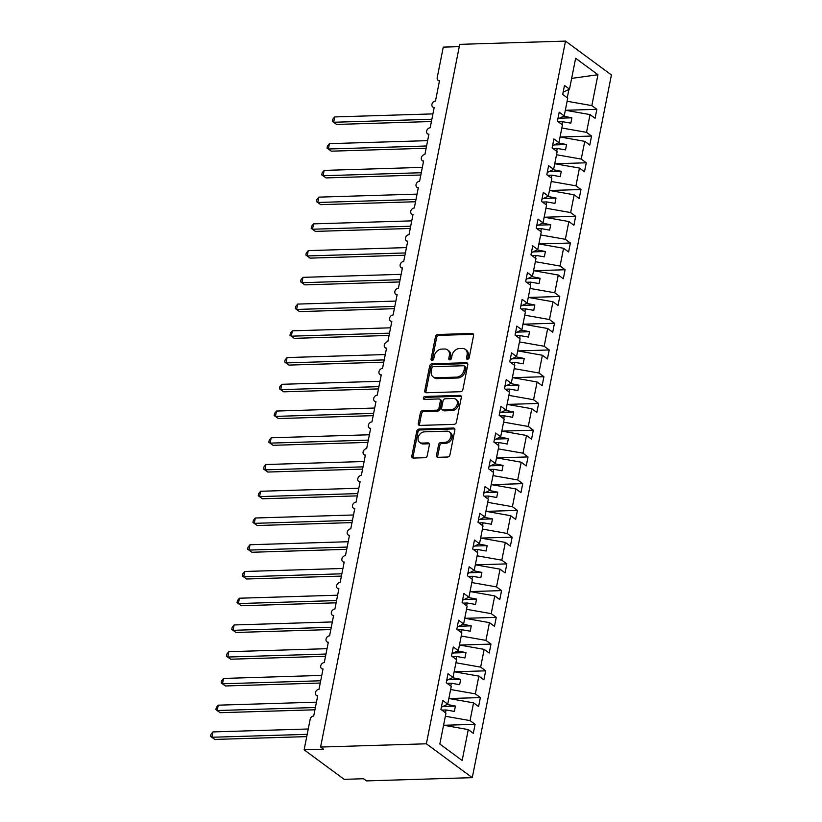 <?xml version="1.0" encoding="UTF-8"?>
<svg xmlns="http://www.w3.org/2000/svg" width="822" height="822" viewBox="0 0 822 822"><rect width="100%" height="100%" fill="white"/><g stroke="black" fill="none" stroke-linecap="round" stroke-linejoin="round"><path stroke-width="1.23" d="M467.543 359.306A1.582 1.223 -53.6 0 0 469.167 357.796L473.585 335.489A2.271 1.757 -53.6 0 0 473.02 333.722A2.271 1.757 -53.6 0 0 472.095 333.444L437.797 334.503A2.271 1.757 -53.6 0 0 435.475 336.66L431.067 358.967A1.582 1.223 -53.6 0 0 433.728 358.885L434.304 355.998A7.254 5.61 -53.6 0 1 441.733 349.093L444.589 349.001A7.254 5.61 -53.6 0 1 447.558 349.884A7.254 5.61 -53.6 0 1 449.357 355.536L448.781 358.423A1.582 1.223 -53.6 0 0 451.453 358.341L452.018 355.453A7.254 5.61 -53.6 0 1 459.447 348.549L462.303 348.456A7.254 5.61 -53.6 0 1 465.273 349.34A7.254 5.61 -53.6 0 1 467.071 354.991L466.495 357.878A1.582 1.223 -53.6 0 0 467.543 359.306M436.513 455.265A2.271 1.757 -53.6 0 0 437.078 457.032A2.271 1.757 -53.6 0 0 438.003 457.309L447.63 457.011A2.271 1.757 -53.6 0 0 449.953 454.854L454.854 430.081A2.271 1.757 -53.6 0 0 454.289 428.313A2.271 1.757 -53.6 0 0 453.364 428.036L419.076 429.094A2.271 1.757 -53.6 0 0 416.754 431.252L411.843 456.025A2.271 1.757 -53.6 0 0 412.408 457.792A2.271 1.757 -53.6 0 0 413.332 458.07L424.953 457.71A2.271 1.757 -53.6 0 0 427.276 455.552L429.372 444.949A2.271 1.757 -53.6 0 0 428.817 443.181A2.271 1.757 -53.6 0 0 427.882 442.904L422.128 443.079A6.062 4.696 -53.6 0 1 419.641 442.349A6.062 4.696 -53.6 0 1 418.624 436.102A6.062 4.696 -53.6 0 1 424.347 431.848L446.921 431.16A6.062 4.696 -53.6 0 1 449.408 431.889A6.062 4.696 -53.6 0 1 450.415 438.136A6.062 4.696 -53.6 0 1 444.702 442.39L440.941 442.503A2.271 1.757 -53.6 0 0 438.619 444.661L436.513 455.265L437.694 456.138A2.271 1.757 -53.6 0 0 437.787 457.299M565.505 41.1L426.371 743.797L472.28 777.653L611.424 74.946L565.505 41.1L459.724 44.347L320.59 747.054L323.529 749.222L304.119 749.818L310.161 719.332A3.463 2.682 -53.6 0 1 313.706 716.034L317.724 695.72A3.463 2.682 -53.6 0 1 316.306 695.299A3.463 2.682 -53.6 0 1 315.73 691.723A3.463 2.682 -53.6 0 1 318.998 689.298L323.025 668.974A3.463 2.682 -53.6 0 1 321.597 668.553A3.463 2.682 -53.6 0 1 321.022 664.988A3.463 2.682 -53.6 0 1 324.289 662.563L328.317 642.239A3.463 2.682 -53.6 0 1 326.899 641.818A3.463 2.682 -53.6 0 1 326.324 638.252A3.463 2.682 -53.6 0 1 329.591 635.817L333.609 615.503A3.463 2.682 -53.6 0 1 332.191 615.082A3.463 2.682 -53.6 0 1 331.615 611.506A3.463 2.682 -53.6 0 1 334.883 609.081L338.9 588.758A3.463 2.682 -53.6 0 1 337.482 588.336A3.463 2.682 -53.6 0 1 336.907 584.771A3.463 2.682 -53.6 0 1 340.174 582.346L344.202 562.022A3.463 2.682 -53.6 0 1 342.784 561.601A3.463 2.682 -53.6 0 1 342.199 558.035A3.463 2.682 -53.6 0 1 345.466 555.6L349.494 535.286A3.463 2.682 -53.6 0 1 348.076 534.865A3.463 2.682 -53.6 0 1 347.5 531.289A3.463 2.682 -53.6 0 1 350.768 528.865L354.785 508.541A3.463 2.682 -53.6 0 1 353.368 508.119A3.463 2.682 -53.6 0 1 352.792 504.554A3.463 2.682 -53.6 0 1 356.06 502.129L360.087 481.805A3.463 2.682 -53.6 0 1 358.659 481.384A3.463 2.682 -53.6 0 1 358.084 477.818A3.463 2.682 -53.6 0 1 361.351 475.383L365.379 455.069A3.463 2.682 -53.6 0 1 363.961 454.648A3.463 2.682 -53.6 0 1 363.386 451.073A3.463 2.682 -53.6 0 1 366.643 448.648L370.671 428.324A3.463 2.682 -53.6 0 1 369.253 427.902A3.463 2.682 -53.6 0 1 368.677 424.337A3.463 2.682 -53.6 0 1 371.945 421.912L375.962 401.588A3.463 2.682 -53.6 0 1 374.544 401.167A3.463 2.682 -53.6 0 1 373.969 397.601A3.463 2.682 -53.6 0 1 377.236 395.166L381.264 374.842A3.463 2.682 -53.6 0 1 379.836 374.431A3.463 2.682 -53.6 0 1 379.261 370.856A3.463 2.682 -53.6 0 1 382.528 368.431L386.556 348.107A3.463 2.682 -53.6 0 1 385.138 347.685A3.463 2.682 -53.6 0 1 384.562 344.12A3.463 2.682 -53.6 0 1 387.83 341.695L391.847 321.371A3.463 2.682 -53.6 0 1 390.429 320.95A3.463 2.682 -53.6 0 1 389.854 317.384A3.463 2.682 -53.6 0 1 393.122 314.949L397.139 294.625A3.463 2.682 -53.6 0 1 395.721 294.214A3.463 2.682 -53.6 0 1 395.146 290.639A3.463 2.682 -53.6 0 1 398.413 288.214L402.441 267.89A3.463 2.682 -53.6 0 1 401.023 267.469A3.463 2.682 -53.6 0 1 400.437 263.903A3.463 2.682 -53.6 0 1 403.705 261.478L407.733 241.154A3.463 2.682 -53.6 0 1 406.315 240.733A3.463 2.682 -53.6 0 1 405.739 237.168A3.463 2.682 -53.6 0 1 409.007 234.732L413.024 214.408A3.463 2.682 -53.6 0 1 411.606 213.997A3.463 2.682 -53.6 0 1 411.031 210.422A3.463 2.682 -53.6 0 1 414.298 207.997L418.326 187.673A3.463 2.682 -53.6 0 1 416.898 187.252A3.463 2.682 -53.6 0 1 416.322 183.686A3.463 2.682 -53.6 0 1 419.59 181.261L423.618 160.937A3.463 2.682 -53.6 0 1 422.2 160.516A3.463 2.682 -53.6 0 1 421.624 156.951A3.463 2.682 -53.6 0 1 424.892 154.515L428.909 134.191A3.463 2.682 -53.6 0 1 427.491 133.77A3.463 2.682 -53.6 0 1 426.916 130.205A3.463 2.682 -53.6 0 1 430.183 127.78L434.201 107.456A3.463 2.682 -53.6 0 1 432.783 107.035A3.463 2.682 -53.6 0 1 432.208 103.469A3.463 2.682 -53.6 0 1 435.475 101.044L439.503 80.72A3.463 2.682 126.4 0 1 438.085 80.299A3.463 2.682 126.4 0 1 437.222 77.597L443.264 47.121L459.272 46.628M426.371 743.797L320.59 747.054M460.556 391.714A2.271 1.757 -53.6 0 0 462.878 389.556L467.78 364.773A2.271 1.757 -53.6 0 0 467.225 363.016A2.271 1.757 -53.6 0 0 466.29 362.738L432.002 363.786A2.271 1.757 -53.6 0 0 429.68 365.944L424.779 390.727A2.271 1.757 -53.6 0 0 425.334 392.495A2.271 1.757 -53.6 0 0 426.269 392.762L460.556 391.714M461.317 397.427L456.416 422.2A2.271 1.757 -53.6 0 1 454.093 424.358L419.795 425.416A2.271 1.757 -53.6 0 1 418.871 425.138A2.271 1.757 -53.6 0 1 418.306 423.371L420.412 412.767A2.271 1.757 -53.6 0 1 422.734 410.61L436.636 410.188A2.271 1.757 -53.6 0 0 438.958 408.031L440.356 400.992A2.271 1.757 -53.6 0 0 439.791 399.225A2.271 1.757 -53.6 0 0 438.866 398.947L424.378 399.4A1.582 1.223 -53.6 0 1 424.964 396.461L459.827 395.382A2.271 1.757 -53.6 0 1 460.762 395.659A2.271 1.757 -53.6 0 1 461.317 397.427M443.572 725.24L468.273 729.587L462.159 760.484L439.842 744.033L445.966 713.147L440.931 709.437L442.709 700.447L447.743 704.156L441.373 707.208M447.743 704.156L451.257 686.401L446.223 682.692L448 673.711L453.035 677.42L446.665 680.472M453.035 677.42L456.549 659.665L451.514 655.956L453.302 646.965L458.327 650.685L451.956 653.737M458.327 650.685L461.851 632.93L456.816 629.22L458.594 620.23L463.629 623.939L457.258 626.991M463.629 623.939L467.143 606.184L462.108 602.475L463.885 593.494L468.92 597.204L462.55 600.255M468.92 597.204L472.434 579.448L467.399 575.739L469.177 566.748L474.212 570.468L467.841 573.52M474.212 570.468L477.726 552.713L472.701 548.993L474.479 540.013L479.514 543.722L473.133 546.774M479.514 543.722L483.028 525.967L477.993 522.258L479.771 513.277L484.805 516.987L478.435 520.038M484.805 516.987L488.319 499.231L483.285 495.522L485.062 486.532L490.097 490.251L483.726 493.303M490.097 490.251L493.611 472.496L488.576 468.776L490.364 459.796L495.389 463.505L489.018 466.557M495.389 463.505L498.913 445.75L493.878 442.041L495.656 433.06L500.69 436.77L494.31 439.821M500.69 436.77L504.205 419.015L499.17 415.305L500.947 406.315L505.982 410.034L499.612 413.086M505.982 410.034L509.496 392.279L504.461 388.559L506.239 379.579L511.274 383.288L504.903 386.34M511.274 383.288L514.788 365.533L509.763 361.824L511.541 352.844L516.565 356.553L510.195 359.604M516.565 356.553L520.09 338.798L515.055 335.088L516.833 326.098L521.867 329.807L515.497 332.869M521.867 329.807L525.381 312.062L520.347 308.342L522.124 299.362L527.159 303.071L520.788 306.123M527.159 303.071L530.673 285.316L525.638 281.607L527.416 272.627L532.451 276.336L526.08 279.388M532.451 276.336L535.965 258.581L530.94 254.871L532.718 245.881L537.752 249.59L531.372 252.652M537.752 249.59L541.266 231.845L536.232 228.126L538.009 219.145L543.044 222.854L536.674 225.906M543.044 222.854L546.558 205.099L541.523 201.39L543.301 192.41L548.336 196.119L541.965 199.171M548.336 196.119L551.85 178.364L546.815 174.654L548.603 165.664L553.627 169.373L547.257 172.435M553.627 169.373L557.152 151.618L552.117 147.909L553.894 138.928L558.929 142.638L552.559 145.689M558.929 142.638L562.443 124.882L557.408 121.173L559.186 112.193L564.221 115.902L557.85 118.954M443.788 725.281L475.085 724.316L470.05 720.606L473.564 702.851L448.863 698.495M445.349 716.25L470.05 720.606M449.089 698.536L480.377 697.58L475.342 693.871L478.866 676.116L454.155 671.759M450.641 689.514L475.342 693.871M454.381 671.8L485.679 670.834L480.644 667.125L484.158 649.37L459.447 645.023M455.933 662.779L480.644 667.125M459.673 645.064L490.97 644.099L485.936 640.389L489.45 622.634L464.749 618.278M461.234 636.033L485.936 640.389M464.964 618.319L496.262 617.363L491.227 613.654L494.741 595.899L470.04 591.542M466.526 609.297L491.227 613.654M470.266 591.583L501.554 590.617L496.529 586.908L500.043 569.153L475.332 564.806M471.818 582.562L496.529 586.908M475.558 564.848L506.855 563.882L501.821 560.172L505.335 542.417L480.634 538.061M477.109 555.816L501.821 560.172M480.849 538.102L512.147 537.146L507.112 533.437L510.626 515.682L485.925 511.325M482.411 529.08L507.112 533.437M486.151 511.366L517.439 510.4L512.404 506.691L515.928 488.936L491.217 484.59M487.703 502.345L512.404 506.691M491.443 484.631L522.73 483.665L517.706 479.956L521.22 462.2L496.509 457.844M492.995 475.599L517.706 479.956M496.735 457.885L528.032 456.929L522.998 453.21L526.512 435.465L501.81 431.108M498.296 448.863L522.998 453.21M502.026 431.149L533.324 430.183L528.289 426.474L531.803 408.719L507.102 404.373M503.588 422.128L528.289 426.474M507.328 404.403L538.616 403.448L533.581 399.739L537.105 381.983L512.394 377.627M508.88 395.382L533.581 399.739M512.62 377.668L543.917 376.712L538.883 372.993L542.397 355.248L517.696 350.891M514.171 368.646L538.883 372.993M517.911 350.932L549.209 349.967L544.174 346.257L547.688 328.502L522.987 324.156M519.473 341.911L544.174 346.257M523.203 324.187L554.501 323.231L549.466 319.522L552.98 301.766L528.279 297.41M524.765 315.165L549.466 319.522M528.505 297.451L559.792 296.495L554.768 292.776L558.282 275.021L533.57 270.674M530.056 288.43L554.768 292.776M533.797 270.715L565.094 269.75L560.059 266.04L563.573 248.285L538.872 243.939M535.358 261.694L560.059 266.04M539.088 243.97L570.386 243.014L565.351 239.305L568.865 221.55L544.164 217.193M540.65 234.948L565.351 239.305M544.39 217.234L575.677 216.278L570.643 212.559L574.167 194.804L549.456 190.457M545.942 208.213L570.643 212.559M549.682 190.499L580.979 189.533L575.945 185.823L579.459 168.068L554.747 163.722M551.233 181.477L575.945 185.823M554.973 163.753L586.271 162.797L581.236 159.088L584.75 141.333L560.049 136.976M556.535 154.731L581.236 159.088M560.265 137.017L591.563 136.062L586.528 132.342L590.042 114.587L595.077 118.306L596.854 109.316L591.83 105.606L597.943 74.72L571.65 78.398M561.827 127.996L586.528 132.342M564.221 115.902L567.735 98.147L562.7 94.438L564.478 85.447L569.512 89.156L563.142 92.218M565.567 110.282L596.854 109.316M567.118 101.26L591.83 105.606M304.119 749.818L344.151 779.328L363.56 778.732L366.499 780.9L472.28 777.653M475.085 724.316L473.308 733.296L468.273 729.587M480.377 697.58L478.599 706.56L473.564 702.851M485.679 670.834L483.891 679.825L478.866 676.116M490.97 644.099L489.193 653.079L484.158 649.37M496.262 617.363L494.484 626.343L489.45 622.634M501.554 590.617L499.776 599.608L494.741 595.899M506.855 563.882L505.078 572.862L500.043 569.153M512.147 537.146L510.37 546.127L505.335 542.417M517.439 510.4L515.661 519.391L510.626 515.682M522.73 483.665L520.953 492.645L515.928 488.936M528.032 456.929L526.255 465.91L521.22 462.2M533.324 430.183L531.546 439.174L526.512 435.465M538.616 403.448L536.838 412.428L531.803 408.719M543.917 376.712L542.13 385.693L537.105 381.983M549.209 349.967L547.431 358.957L542.397 355.248M554.501 323.231L552.723 332.211L547.688 328.502M559.792 296.495L558.015 305.476L552.98 301.766M565.094 269.75L563.317 278.74L558.282 275.021M570.386 243.014L568.608 251.994L563.573 248.285M575.677 216.278L573.9 225.259L568.865 221.55M580.979 189.533L579.191 198.523L574.167 194.804M586.271 162.797L584.493 171.777L579.459 168.068M591.563 136.062L589.785 145.042L584.75 141.333M569.512 89.156L575.636 58.27L597.943 74.72M445.483 712.787L446.038 709.951L454.35 711.42L455.409 706.067L447.137 704.454M441.815 710.085L446.038 709.951M450.775 686.051L451.34 683.216L459.642 684.675L460.7 679.332L452.429 677.708M447.106 683.349L451.34 683.216M456.066 659.306L456.631 656.48L464.933 657.939L465.992 652.596L457.72 650.973M452.408 656.603L456.631 656.48M461.368 632.57L461.923 629.734L470.225 631.204L471.283 625.85L463.012 624.237M457.7 629.868L461.923 629.734M466.66 605.835L467.225 602.999L475.527 604.458L476.585 599.115L468.314 597.491M462.992 603.132L467.225 602.999M471.951 579.089L472.516 576.263L480.819 577.722L481.877 572.379L473.606 570.756M468.293 576.386L472.516 576.263M477.253 552.353L477.808 549.517L486.11 550.987L487.169 545.633L478.897 544.02M473.585 549.651L477.808 549.517M482.545 525.618L483.1 522.782L491.412 524.241L492.47 518.898L484.199 517.274M478.877 522.915L483.1 522.782M487.836 498.872L488.402 496.046L496.704 497.505L497.762 492.162L489.491 490.539M484.168 496.169L488.402 496.046M493.128 472.136L493.693 469.3L501.995 470.77L503.054 465.416L494.782 463.803M489.47 469.434L493.693 469.3M498.43 445.401L498.985 442.565L507.287 444.024L508.345 438.681L500.074 437.057M494.762 442.698L498.985 442.565M503.722 418.655L504.287 415.829L512.589 417.288L513.647 411.945L505.376 410.322M500.053 415.953L504.287 415.829M509.013 391.919L509.578 389.083L517.881 390.553L518.939 385.199L510.668 383.586M505.345 389.217L509.578 389.083M514.315 365.184L514.87 362.348L523.172 363.807L524.231 358.464L515.959 356.84M510.647 362.481L514.87 362.348M519.607 338.438L520.162 335.612L528.464 337.071L529.532 331.728L521.251 330.105M515.939 335.736L520.162 335.612M524.898 311.702L525.464 308.867L533.766 310.336L534.824 304.983L526.553 303.369M521.23 309L525.464 308.867M530.19 284.967L530.755 282.131L539.057 283.59L540.116 278.247L531.844 276.624M526.532 282.265L530.755 282.131M535.492 258.221L536.047 255.395L544.349 256.854L545.407 251.511L537.136 249.888M531.824 255.519L536.047 255.395M540.784 231.485L541.338 228.65L549.651 230.119L550.709 224.766L542.438 223.152M537.115 228.783L541.338 228.65M546.075 204.75L546.64 201.914L554.942 203.373L556.001 198.03L547.729 196.407M542.407 202.048L546.64 201.914M551.367 178.004L551.932 175.178L560.234 176.638L561.292 171.295L553.021 169.671M547.709 175.302L551.932 175.178M556.669 151.269L557.224 148.433L565.526 149.902L566.584 144.549L558.313 142.936M553.001 148.566L557.224 148.433M561.96 124.533L562.525 121.697L570.828 123.156L571.886 117.813L563.615 116.19M558.292 121.831L562.525 121.697M565.341 110.24L590.042 114.587M567.252 97.787L568.906 89.454M559.433 118.193L571.886 117.813M554.141 144.929L566.584 144.549M548.839 171.675L561.292 171.295M543.548 198.41L556.001 198.03M538.256 225.146L550.709 224.766M532.964 251.892L545.407 251.511M527.662 278.627L540.116 278.247M522.371 305.363L534.824 304.983M517.079 332.109L529.532 331.728M511.777 358.844L524.231 358.464M506.486 385.59L518.939 385.199M501.194 412.325L513.647 411.945M495.902 439.061L508.345 438.681M490.6 465.807L503.054 465.416M485.309 492.542L497.762 492.162M480.017 519.278L492.47 518.898M474.726 546.024L487.169 545.633M469.424 572.759L481.877 572.379M464.132 599.495L476.585 599.115M458.84 626.241L471.283 625.85M453.538 652.976L465.992 652.596M448.247 679.712L460.7 679.332M442.955 706.458L455.409 706.067M467.667 359.296A1.582 1.223 -53.6 0 1 467.677 358.741L468.252 355.854A7.254 5.61 -53.6 0 0 466.454 350.203L465.273 349.34M447.558 349.884L448.74 350.747A7.254 5.61 -53.6 0 1 450.528 356.399L449.963 359.286A1.582 1.223 -53.6 0 0 449.942 359.841M473.493 334.318A2.271 1.757 -53.6 0 0 473.267 334.318L438.979 335.366A2.271 1.757 -53.6 0 0 436.657 337.523L432.238 359.831A1.582 1.223 -53.6 0 0 432.228 360.385M467.687 363.612A2.271 1.757 -53.6 0 0 467.471 363.601L433.173 364.66A2.271 1.757 -53.6 0 0 430.862 366.818L425.95 391.591A2.271 1.757 -53.6 0 0 426.043 392.762M464.656 367.167A1.582 1.223 -53.6 0 0 463.618 365.739L433.513 366.663A1.582 1.223 -53.6 0 0 431.889 368.174L431.283 371.215A7.254 5.61 -53.6 0 0 433.081 376.866A7.254 5.61 -53.6 0 0 436.05 377.75L456.631 377.123A7.254 5.61 -53.6 0 0 464.06 370.219L464.656 367.167L465.838 368.04A1.582 1.223 -53.6 0 0 465.447 366.797L464.266 365.934M433.081 376.866L434.252 377.74A7.254 5.61 -53.6 0 0 437.232 378.623L436.05 377.75M465.838 368.04L465.231 371.082A7.254 5.61 -53.6 0 1 457.803 377.986L437.232 378.623M439.791 399.225L440.972 400.098A2.271 1.757 -53.6 0 1 441.527 401.866L440.14 408.894A2.271 1.757 -53.6 0 1 437.818 411.051L423.905 411.483A2.271 1.757 -53.6 0 0 421.583 413.641L419.487 424.244A2.271 1.757 -53.6 0 0 419.58 425.406M461.224 396.266A2.271 1.757 -53.6 0 0 461.008 396.255L426.145 397.324A1.582 1.223 -53.6 0 0 424.512 399.389M451.073 409.746A6.062 4.696 -53.6 0 0 456.785 405.493A6.062 4.696 -53.6 0 0 455.778 399.245A6.062 4.696 -53.6 0 0 453.292 398.506L445.339 398.752A2.271 1.757 -53.6 0 0 443.017 400.91L441.63 407.948A2.271 1.757 -53.6 0 0 442.185 409.716A2.271 1.757 -53.6 0 0 443.12 409.983L451.073 409.746L452.244 410.61A6.062 4.696 -53.6 0 0 457.967 406.356A6.062 4.696 -53.6 0 0 456.96 400.108L455.778 399.245M442.185 409.716L443.366 410.579A2.271 1.757 -53.6 0 0 444.291 410.856L443.12 409.983M452.244 410.61L444.291 410.856M449.408 431.889L450.59 432.762A6.062 4.696 -53.6 0 1 451.597 439.01A6.062 4.696 -53.6 0 1 445.873 443.253L442.113 443.377A2.271 1.757 -53.6 0 0 439.791 445.534L437.694 456.138M419.641 442.349L420.813 443.212A6.062 4.696 -53.6 0 0 423.299 443.952L422.128 443.079M429.279 443.777A2.271 1.757 -53.6 0 0 429.063 443.777L423.299 443.952M454.761 428.909A2.271 1.757 -53.6 0 0 454.545 428.909L420.248 429.957A2.271 1.757 -53.6 0 0 417.925 432.115L413.024 456.888A2.271 1.757 -53.6 0 0 413.117 458.06M332.355 121.389L336.619 124.441L332.355 121.389L332.776 119.252L334.729 116.919L333.67 122.262L431.869 119.252M336.619 124.441L431.416 121.522M334.729 116.919L432.927 113.898M327.053 148.124L331.317 151.176L327.053 148.124L327.485 145.987L329.437 143.655L328.379 149.008L426.577 145.987M331.317 151.176L426.125 148.258M329.437 143.655L427.635 140.644M321.762 174.87L326.026 177.912L321.762 174.87L322.183 172.733L324.145 170.401L323.087 175.744L421.285 172.723M326.026 177.912L420.833 175.004M324.145 170.401L422.344 167.38M316.47 201.606L320.734 204.657L316.47 201.606L316.891 199.469L318.854 197.136L317.785 202.479L415.983 199.469M320.734 204.657L415.542 201.739M318.854 197.136L417.042 194.115M311.178 228.341L315.443 231.393L311.178 228.341L311.6 226.204L313.552 223.872L312.494 229.225L410.692 226.204M315.443 231.393L410.24 228.475M313.552 223.872L411.75 220.861M305.876 255.087L310.141 258.129L305.876 255.087L306.298 252.95L308.26 250.618L307.202 255.961L405.4 252.94M310.141 258.129L404.948 255.221M308.26 250.618L406.458 247.597M300.585 281.823L304.849 284.874L300.585 281.823L301.006 279.685L302.969 277.353L301.91 282.696L400.108 279.685M304.849 284.874L399.656 281.956M302.969 277.353L401.167 274.332M295.293 308.558L299.557 311.61L295.293 308.558L295.715 306.421L297.667 304.089L296.608 309.442L394.807 306.421M299.557 311.61L394.355 308.692M297.667 304.089L395.865 301.078M289.991 335.304L294.266 338.345L289.991 335.304L290.423 333.167L292.375 330.834L291.317 336.177L389.515 333.157M294.266 338.345L389.063 335.438M292.375 330.834L390.573 327.814M284.7 362.04L288.964 365.091L284.7 362.04L285.121 359.902L287.084 357.57L286.025 362.913L384.223 359.902M288.964 365.091L383.771 362.173M287.084 357.57L385.282 354.549M279.408 388.775L283.672 391.827L279.408 388.775L279.829 386.638L281.792 384.306L280.734 389.659L378.921 386.638M283.672 391.827L378.48 388.909M281.792 384.306L379.98 381.295M274.116 415.521L278.381 418.562L274.116 415.521L274.538 413.384L276.49 411.051L275.432 416.394L373.63 413.374M278.381 418.562L373.178 415.655M276.49 411.051L374.688 408.031M268.815 442.257L273.079 445.308L268.815 442.257L269.246 440.119L271.198 437.787L270.14 443.13L368.338 440.119M273.079 445.308L367.886 442.39M271.198 437.787L369.397 434.766M263.523 468.992L267.787 472.044L263.523 468.992L263.944 466.855L265.907 464.522L264.848 469.876L363.047 466.855M267.787 472.044L362.594 469.126M265.907 464.522L364.105 461.512M258.231 495.738L262.495 498.779L258.231 495.738L258.653 493.601L260.605 491.268L259.547 496.611L357.745 493.59M262.495 498.779L357.293 495.872M260.605 491.268L358.803 488.247M252.94 522.473L257.204 525.525L252.94 522.473L253.361 520.336L255.313 518.004L254.255 523.347L352.453 520.336M257.204 525.525L352.001 522.607M255.313 518.004L353.511 514.983M247.638 549.209L251.902 552.261L247.638 549.209L248.059 547.082L250.022 544.739L248.963 550.093L347.161 547.072M251.902 552.261L346.709 549.343M250.022 544.739L348.22 541.729M242.346 575.955L246.61 578.996L242.346 575.955L242.767 573.818L244.73 571.485L243.672 576.828L341.86 573.807M246.61 578.996L341.418 576.088M244.73 571.485L342.928 568.464M237.055 602.69L241.319 605.742L237.055 602.69L237.476 600.553L239.428 598.221L238.37 603.564L336.568 600.553M241.319 605.742L336.116 602.824M239.428 598.221L337.626 595.2M231.753 629.426L236.017 632.478L231.753 629.426L232.184 627.299L234.136 624.956L233.078 630.31L331.276 627.289M236.017 632.478L330.824 629.56M234.136 624.956L332.335 621.946M226.461 656.172L230.725 659.213L226.461 656.172L226.882 654.035L228.845 651.702L227.786 657.045L325.985 654.035M230.725 659.213L325.533 656.305M228.845 651.702L327.043 648.681M221.169 682.907L225.434 685.959L221.169 682.907L221.591 680.77L223.553 678.438L222.485 683.781L320.683 680.77M225.434 685.959L320.241 683.041M223.553 678.438L321.741 675.417M215.878 709.653L220.142 712.695L215.878 709.653L216.299 707.516L218.251 705.173L217.193 710.527L315.391 707.506M220.142 712.695L314.939 709.787M218.251 705.173L316.449 702.163M210.576 736.389L214.84 739.43L210.576 736.389L210.997 734.252L212.96 731.919L211.901 737.262L307.181 734.334M214.84 739.43L306.74 736.615M212.96 731.919L308.25 728.991M468.252 355.854L467.071 354.991M449.963 359.286L448.781 358.423M450.528 356.399L449.357 355.536M432.238 359.831L431.067 358.967M436.657 337.523L435.475 336.66M438.979 335.366L437.797 334.503M473.267 334.318L472.095 333.444M467.677 358.741L466.495 357.878M425.95 391.591L424.779 390.727M430.862 366.818L429.68 365.944M433.173 364.66L432.002 363.786M467.471 363.601L466.29 362.738M457.803 377.986L456.631 377.123M465.231 371.082L464.06 370.219M419.487 424.244L418.306 423.371M421.583 413.641L420.412 412.767M423.905 411.483L422.734 410.61M437.818 411.051L436.636 410.188M440.14 408.894L438.958 408.031M441.527 401.866L440.356 400.992M426.145 397.324L424.964 396.461M461.008 396.255L459.827 395.382M439.791 445.534L438.619 444.661M442.113 443.377L440.941 442.503M445.873 443.253L444.702 442.39M429.063 443.777L427.882 442.904M413.024 456.888L411.843 456.025M417.925 432.115L416.754 431.252M420.248 429.957L419.076 429.094M454.545 428.909L453.364 428.036M434.098 108.001L432.783 107.035M439.39 81.265L438.085 80.299M428.807 134.746L427.491 133.77M423.505 161.482L422.2 160.516M418.213 188.217L416.898 187.252M412.921 214.963L411.606 213.997M407.63 241.699L406.315 240.733M402.328 268.434L401.023 267.469M397.036 295.18L395.721 294.214M391.745 321.916L390.429 320.95M386.443 348.651L385.138 347.685M381.151 375.397L379.836 374.431M375.86 402.133L374.544 401.167M370.568 428.868L369.253 427.902M365.266 455.614L363.961 454.648M359.974 482.35L358.659 481.384M354.683 509.085L353.368 508.119M349.381 535.831L348.076 534.865M344.089 562.567L342.784 561.601M338.798 589.302L337.482 588.336M333.506 616.048L332.191 615.082M328.204 642.783L326.899 641.818M322.912 669.519L321.597 668.553M317.621 696.265L316.306 695.299"/></g></svg>
